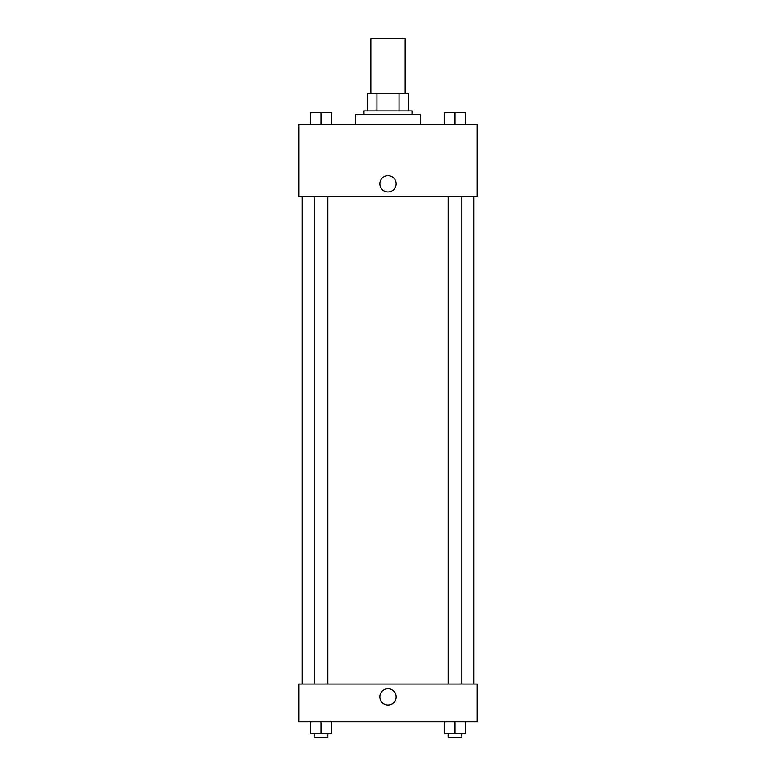 <?xml version="1.0" encoding="UTF-8"?>
<svg xmlns="http://www.w3.org/2000/svg" width="776" height="776" viewBox="0 0 776 776"><rect width="100%" height="100%" fill="white"/><g stroke="black" fill="none" stroke-linecap="round" stroke-linejoin="round"><path stroke-width="1.16" d="M405.159 93.712L405.159 38.8L370.841 38.8L370.841 93.712M376.932 110.871L376.932 93.712L367.407 93.712L367.407 110.871L367.407 93.712M376.932 93.712L408.593 93.712L408.593 110.871M399.068 110.871L399.068 93.712M363.973 114.305L363.973 110.871L412.027 110.871L412.027 114.305M420.602 124.596L420.602 114.305L355.398 114.305L355.398 124.596M298.77 124.596L477.23 124.596L477.23 196.667L298.77 196.667L298.77 124.596M379.852 183.805A8.148 8.148 0 0 1 392.074 176.744A8.148 8.148 0 0 1 392.074 190.857A8.148 8.148 0 0 1 379.852 183.805M298.77 684.005L477.23 684.005L477.23 721.758L298.77 721.758L298.77 684.005M388 705.025A8.148 8.148 0 0 1 380.938 692.793A8.148 8.148 0 0 1 395.062 692.793A8.148 8.148 0 0 1 388 705.025M444.696 721.758L444.696 733.766L465.29 733.766L465.29 721.758L465.29 733.766M454.988 733.766L454.988 721.758M461.856 733.766L461.856 737.2L448.13 737.2L448.13 733.766M310.71 721.758L310.71 733.766L331.303 733.766L331.303 721.758L331.303 733.766M321.012 733.766L321.012 721.758M327.87 733.766L327.87 737.2L314.144 737.2L314.144 733.766M444.696 124.596L444.696 112.588L465.29 112.588L465.29 124.596L465.29 112.588M454.988 124.596L454.988 112.588L448.13 112.559M461.856 112.588L454.988 112.559M310.71 124.596L310.71 112.588L331.303 112.588L331.303 124.596L331.303 112.588M321.012 124.596L321.012 112.588L314.144 112.559M327.87 112.588L321.012 112.559M473.796 684.005L473.796 196.667M302.204 684.005L302.204 196.667M448.13 196.667L448.13 684.005M461.856 196.667L461.856 684.005M327.87 684.005L327.87 196.667M314.144 684.005L314.144 196.667"/></g></svg>
